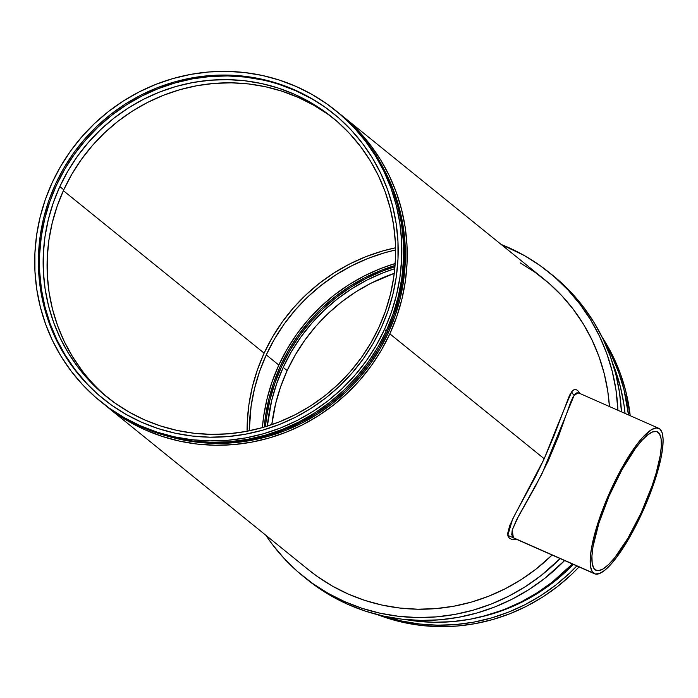<?xml version="1.0" encoding="UTF-8"?>
<svg xmlns="http://www.w3.org/2000/svg" width="698" height="698" viewBox="0 0 698 698"><rect width="100%" height="100%" fill="white"/><g stroke="black" fill="none" stroke-linecap="round" stroke-linejoin="round"><path stroke-width="1.05" d="M517.349 539.502L507.795 535.375L512.637 519.076L544.213 458.769C557.728 424.716 566.942 402.318 571.845 391.578A3.743 3.569 -142.2 0 0 574.314 394.911L541.918 473.951L518.492 516.25L512.236 530.035L513.353 537.739L514.487 538.42L594.539 573.756A79.493 18.959 -66.2 0 1 593.483 573.11A79.493 18.959 -66.2 0 1 610.34 491.026A79.493 18.959 -66.2 0 1 658.738 428.302A79.493 18.959 -66.2 0 1 659.793 428.947A79.493 18.959 -66.2 0 1 642.937 511.032A79.493 18.959 -66.2 0 1 594.539 573.756M658.231 432.341A75.75 18.069 -66.2 0 1 642.177 510.561A75.75 18.069 -66.2 0 1 596.048 570.327A75.75 18.069 -66.2 0 1 595.045 569.716L593.771 568.233L592.192 563.347L591.93 556.062L593.003 546.665L598.936 523.038L609.092 496.06L621.909 469.841L635.45 448.369L641.846 440.473L647.657 434.906L652.656 431.888L656.652 431.521L659.505 433.824L661.085 438.71L661.346 445.987L660.273 455.384L656.268 472.642L652.15 485.599L641.165 512.777L627.964 538.175L614.572 557.911L608.438 564.673L603.011 568.983L598.483 570.685L595.045 569.716A75.75 18.069 -66.2 0 1 611.108 491.497A75.75 18.069 -66.2 0 1 657.228 431.722A75.75 18.069 -66.2 0 1 658.231 432.341L656.094 431.399L658.231 432.341M658.738 428.302L578.686 392.965L576.923 392.8L575.614 393.506L573.067 396.909L570.528 402.572L558.487 436.407L548.017 461.326L535.619 485.956L516.389 520.202L512.236 530.035L511.747 534.712L513.353 537.739L593.483 573.11L515.037 538.629M337.588 112.055L355.736 128.964L367.209 142.584L377.26 157.312L385.802 173.017L392.738 189.524L398.017 206.687L401.586 224.346L403.4 242.319L403.453 260.441L401.743 278.546L398.279 296.432L393.096 313.952L386.256 330.931A187.047 181.271 -51 0 0 337.745 112.186L335.956 110.738A187.047 181.271 129 0 1 384.458 329.482L386.256 330.931L377.81 347.203L367.846 362.611L356.451 377.007L343.756 390.252L329.857 402.223L314.911 412.797L299.049 421.871L282.42 429.375L265.196 435.22L247.537 439.347L229.616 441.729L211.599 442.34L193.669 441.171L175.983 438.231L158.734 433.554L142.069 427.185L126.155 419.175L111.148 409.613L102.24 402.851M100.608 401.524L102.405 402.973A187.047 181.271 -51 0 0 386.256 330.931L384.458 329.482A187.047 181.271 129 0 1 100.608 401.524A187.047 181.271 129 0 1 52.106 182.78A187.047 181.271 129 0 1 335.956 110.738M388.175 333.103A185.179 179.456 -51 0 0 384.615 170.6L394.597 193.102L399.823 210.098L403.357 227.583L405.154 245.373L405.206 263.321L403.514 281.233L400.085 298.945L394.955 316.29L388.175 333.103L379.817 349.209L369.949 364.461L358.676 378.717L346.103 391.831L332.344 403.68L317.546 414.141L301.841 423.136L285.386 430.561L268.329 436.346L250.852 440.438L233.106 442.794L215.272 443.396L197.517 442.235L180.014 439.33L169.3 436.643A185.179 179.456 -51 0 0 388.175 333.103L387.102 332.231L388.175 333.103M396.926 202.577A185.179 179.456 129 0 1 387.102 332.231A185.179 179.456 129 0 1 203.144 442.009M517.044 539.545L511.974 539.475L509.523 538.359L508.083 536.387L507.655 533.569L509.68 525.611L514.854 514.766L535.418 476.847L544.213 458.769L389.842 333.836L396.682 316.857L401.865 299.337L405.329 281.442L407.039 263.347L406.986 245.225L405.172 227.251L401.603 209.592L396.324 192.421L389.388 175.913L380.846 160.217L370.795 145.489L359.322 131.861L346.548 119.48L339.533 113.652A187.047 181.271 129 0 1 341.331 115.091A187.047 181.271 129 0 1 389.842 333.836L544.213 458.769L553.802 436.346L569.498 395.4L571.845 391.578L573.712 389.868L575.588 389.44L577.508 390.313L580.143 393.611M520.176 262.867L535.192 272.429L549.152 283.449L561.925 295.839L573.39 309.458L583.441 324.195L591.983 339.891L598.928 356.399L604.206 373.561L607.775 391.22L609.433 406.541A187.047 181.271 -51 0 0 543.934 279.06L341.331 115.091M552.642 275.282L571.61 292.951L583.598 307.19L594.103 322.581L603.028 338.984L610.279 356.233L615.802 374.18L619.527 392.625L621.447 411.837A195.466 189.428 -51 0 0 552.816 275.422L549.23 272.517A195.466 189.428 129 0 1 617.922 410.284L615.941 389.728L612.216 371.275L606.693 353.336L599.442 336.078L590.517 319.675L580.012 304.284L568.032 290.045L554.674 277.106L540.086 265.58L524.407 255.59L501.19 244.466A195.466 189.428 129 0 1 549.23 272.517M625.059 413.434A187.047 181.271 -51 0 0 612.643 363.169L620.339 386.622L623.907 404.282L625.059 413.434M630.215 415.711A187.047 181.271 -51 0 0 602.086 337.064L613.498 357.297L620.443 373.814L625.722 390.976L630.215 415.711M605 343.215A187.047 181.271 129 0 1 628.497 414.952L623.925 389.528L618.646 372.357L611.71 355.849L605 343.215M267.343 426.129A179.569 174.02 129 0 1 283.222 367.392L287.166 370.586A179.569 174.02 -51 0 0 271.792 424.654L275.623 403.697L280.596 386.884L287.166 370.586L283.222 367.392L276.652 383.691L271.679 400.504L267.343 426.129M264.263 427.071A181.436 175.835 129 0 1 280.483 365.787L281.564 366.659A181.436 175.835 -51 0 0 265.449 426.714L266.54 417.474L269.899 400.12L274.925 383.123L281.564 366.659L280.483 365.787L273.843 382.251L268.817 399.247L265.458 416.601L264.263 427.071M249.23 430.823A183.304 177.641 129 0 1 266.27 354.898L278.825 365.054A183.304 177.641 -51 0 0 262.378 427.612L263.643 416.392L267.037 398.863L272.115 381.693L278.825 365.054L266.27 354.898L259.56 371.528L254.491 388.699L251.097 406.236L249.23 430.823M264.123 353.153A183.304 177.641 -51 0 0 247.075 431.242L247.267 422.229L248.942 404.5L252.336 386.962L257.414 369.792L264.123 353.153L63.361 190.667L264.123 353.153L272.394 337.213L282.166 322.11L293.326 308.001L305.776 295.018L319.387 283.292L334.037 272.927L349.585 264.027L365.874 256.681L382.757 250.957L395.548 247.79A183.304 177.641 -51 0 0 264.123 353.153M334.281 119.035A179.569 174.02 -51 0 0 63.771 189.777L59.827 186.584A179.569 174.02 129 0 1 332.327 117.421A179.569 174.02 129 0 1 378.892 327.414L385.462 311.116L390.435 294.303L393.759 277.123L395.4 259.752L395.356 242.354L393.611 225.096L390.182 208.144L385.113 191.662L378.456 175.817L370.254 160.749L360.604 146.606L349.593 133.527L337.326 121.635L323.924 111.052L309.519 101.873L294.242 94.186L278.249 88.07L261.68 83.577L244.71 80.759L227.496 79.633L210.203 80.218L192.988 82.504L176.036 86.473L159.502 92.084L143.544 99.282L128.319 107.998L113.966 118.145L100.625 129.636L88.437 142.357L77.504 156.178L67.933 170.966L59.827 186.584L53.257 202.882L48.284 219.704L44.96 236.884L43.311 254.255L43.363 271.653L45.108 288.911L48.528 305.855L53.598 322.336L60.264 338.19L68.456 353.258L78.106 367.401L89.117 380.48L101.385 392.363L114.786 402.947L129.191 412.134L144.469 419.821L160.47 425.937L177.03 430.422L194.009 433.249L211.224 434.374L228.516 433.79L245.722 431.495L262.675 427.534L279.209 421.924L295.167 414.725L310.401 406.009L324.753 395.853L338.085 384.362L350.283 371.65L361.215 357.83L370.778 343.041L378.892 327.414A179.569 174.02 129 0 1 106.393 396.577A179.569 174.02 129 0 1 59.827 186.584L63.771 189.777A179.569 174.02 -51 0 0 108.373 398.157M334.141 114.079A183.304 177.641 -51 0 0 56.503 185.118L55.43 184.246A183.304 177.641 129 0 1 333.6 113.643A183.304 177.641 129 0 1 381.134 328.016A183.304 177.641 129 0 1 102.964 398.619A183.304 177.641 129 0 1 55.43 184.246L56.503 185.118A183.304 177.641 -51 0 0 103.505 399.055M86.404 383.045L75.166 369.696L65.315 355.265L56.948 339.882L50.143 323.698L44.969 306.876L41.479 289.574L39.699 271.958L39.646 254.194L41.322 236.465L44.716 218.928L49.794 201.757L56.503 185.118L64.783 169.169L74.546 154.075L85.706 139.966L98.156 126.984L111.767 115.257L126.417 104.892L141.964 95.992L158.254 88.646L175.137 82.922L192.439 78.865L210.011 76.536L227.661 75.934L245.242 77.085L262.561 79.965M279.47 84.545L295.804 90.792L311.395 98.636M82.059 370.594L72.409 356.451L64.207 341.383L57.541 325.53L52.472 309.048L49.052 292.104L47.307 274.846L47.255 257.449L48.904 240.068L52.228 222.898L57.201 206.076L63.771 189.777L71.877 174.16L81.448 159.371L92.38 145.55L104.569 132.829L117.91 121.339L132.262 111.191L147.487 102.475L163.445 95.277L179.988 89.667L196.941 85.697L214.146 83.411L231.439 82.826L248.654 83.952L265.624 86.77L282.193 91.264L298.186 97.38L313.463 105.066L327.877 114.245M395.583 249.989L384.912 252.693L368.029 258.426L351.74 265.772L336.192 274.672L321.542 285.037L307.923 296.763L295.481 309.746L284.313 323.855L274.55 338.949L266.27 354.898A183.304 177.641 129 0 1 395.583 249.989M395.19 263.521A183.304 177.641 -51 0 0 278.825 365.054L287.105 349.105L296.868 334.01L308.027 319.902L320.478 306.919L334.089 295.193L348.738 284.828L364.286 275.928L380.576 268.582L395.19 263.521M395.051 265.476L381.204 270.3L365.08 277.568L349.689 286.381L335.188 296.641L321.708 308.246L309.389 321.097L298.343 335.057L288.675 350.003L280.483 365.787A181.436 175.835 129 0 1 395.051 265.476M394.946 266.706A181.436 175.835 -51 0 0 281.564 366.659L289.757 350.876L299.416 335.93L310.47 321.961L322.79 309.118L336.262 297.505L350.762 287.253L366.153 278.441L382.277 271.173L394.946 266.706M394.771 268.678L382.905 272.883L366.939 280.081L351.713 288.806L337.361 298.953L324.02 310.444L311.832 323.157L300.899 336.977L291.328 351.775L283.222 367.392A179.569 174.02 129 0 1 394.771 268.678M394.265 273.346A179.569 174.02 -51 0 0 287.166 370.586L295.271 354.959L304.843 340.17L315.775 326.35L327.973 313.638L341.305 302.147L355.657 291.991L370.891 283.275L394.265 273.346M579.052 566.916L571.453 574.541L557.562 586.503L542.608 597.078L526.746 606.161L510.125 613.664L492.901 619.501L475.242 623.637L457.312 626.019L439.304 626.63L421.365 625.46L403.688 622.52L386.43 617.843L377.435 614.641A187.047 181.271 -51 0 0 579.052 566.916M576.818 565.93A187.047 181.271 129 0 1 384.057 616.203L401.891 621.072L419.577 624.003L437.506 625.181L455.524 624.57L473.445 622.188L491.104 618.053L508.327 612.207L524.957 604.712L540.819 595.63L555.765 585.055L569.664 573.084L576.818 565.93M573.294 564.377L553.575 582.167L538.917 592.523L523.378 601.423L507.08 608.778L481.777 616.692A183.304 177.641 -51 0 0 573.294 564.377M572.351 563.958L552.179 582.158L537.233 592.733L521.371 601.807L504.741 609.31L487.518 615.147L469.859 619.283L451.938 621.665L433.92 622.276L415.991 621.107L405.172 619.527A187.047 181.271 -51 0 0 572.351 563.958M303.29 576.391A195.466 189.428 129 0 1 265.842 535.253L272.508 544.623L284.496 558.862L297.845 571.802L312.434 583.327L328.112 593.317L344.742 601.685L362.157 608.351L380.192 613.237L398.663 616.308L417.404 617.529L436.233 616.892L454.956 614.406L473.41 610.087L491.409 603.979L508.781 596.144L525.358 586.652L540.985 575.606L560.128 558.566A195.466 189.428 129 0 1 303.29 576.391L306.876 579.296A195.466 189.428 -51 0 0 564.621 560.546L544.571 578.502L528.944 589.557L512.367 599.041L494.995 606.885L476.996 612.984L458.542 617.302L439.819 619.798L420.99 620.435L402.249 619.213L383.778 616.142L365.743 611.247L348.328 604.59L331.698 596.223L316.019 586.233L306.71 579.165M105.983 405.878A187.047 181.271 129 0 1 104.211 404.421L114.734 412.518L129.741 422.081L145.655 430.081L162.32 436.459L179.569 441.136L197.255 444.076L215.185 445.245L233.202 444.635L251.123 442.253L268.782 438.117L286.006 432.271L302.635 424.777L318.497 415.694L333.443 405.119L347.342 393.157L360.037 379.904L371.432 365.508L381.396 350.108L389.842 333.836A187.047 181.271 129 0 1 105.983 405.878L308.586 569.847A187.047 181.271 -51 0 0 552.118 555.032L536.047 569.097L521.092 579.672L505.23 588.746L488.609 596.249L471.386 602.095L453.726 606.222L435.796 608.604L417.788 609.214L399.849 608.045L382.172 605.105L364.914 600.428L348.25 594.059L332.344 586.05L317.328 576.487L308.429 569.725M203.135 442.009L214.199 442.523L232.033 441.921L249.771 439.566L267.255 435.473L284.304 429.689L300.768 422.264L316.473 413.277L331.271 402.807L345.021 390.959L357.603 377.845L368.876 363.588L378.744 348.337L387.102 332.231L393.881 315.426L399.003 298.081L402.432 280.36L404.133 262.448L404.081 244.509L402.284 226.71L396.926 202.568M384.458 329.482L391.308 312.503L396.49 294.984L399.954 277.089L401.664 258.993L401.612 240.871L399.797 222.898L396.228 205.238L390.95 188.076L384.005 171.56L375.463 155.863L365.412 141.136L353.947 127.507L341.165 115.126L327.214 104.098L312.198 94.535L296.292 86.535L279.628 80.157L262.369 75.48L244.693 72.54L226.754 71.371L208.746 71.981L190.816 74.363L173.156 78.499L155.933 84.336L139.312 91.839L123.45 100.922L108.495 111.497L94.605 123.459L81.902 136.703L70.515 151.1L60.552 166.508L52.106 182.78L45.257 199.759L40.074 217.279L36.61 235.174L34.9 253.269L34.952 271.391L36.767 289.365L40.336 307.024L45.614 324.186L52.559 340.703L61.101 356.399L71.152 371.127L82.617 384.746L95.39 397.136L109.35 408.164L124.366 417.727L140.272 425.728L156.937 432.106L174.195 436.782L191.871 439.723L209.81 440.892L227.818 440.281L245.748 437.899L263.408 433.763L280.631 427.926L297.252 420.423L313.114 411.34L328.069 400.765L341.959 388.803L354.663 375.55L366.049 361.163L376.013 345.754L384.458 329.482M55.43 184.246L63.701 168.305L73.473 153.202L84.633 139.094L97.074 126.111L110.694 114.385L125.343 104.019L140.891 95.12L157.181 87.773L174.064 82.05L191.365 78.002L208.929 75.663L226.588 75.07L244.16 76.213L261.488 79.092L278.397 83.681L294.731 89.92L310.322 97.772L325.032 107.143L338.713 117.945L351.234 130.081L362.471 143.43L372.322 157.87L380.689 173.252L387.495 189.437L392.669 206.259L396.159 223.561L397.947 241.176L398 258.941L396.316 276.67L392.922 294.207L387.844 311.378L381.134 328.016L372.863 343.957L363.091 359.06L351.932 373.168L339.49 386.151L325.87 397.877L311.221 408.243L295.673 417.142L279.383 424.489L262.5 430.212L245.199 434.261L227.635 436.599L209.976 437.192L192.404 436.049L175.076 433.17L158.167 428.581L141.834 422.342L126.242 414.49L111.532 405.119L97.851 394.318L85.331 382.181L74.093 368.823L64.242 354.392L55.875 339.01L49.069 322.825L43.895 306.003L40.397 288.702L38.617 271.086L38.565 253.322L40.248 235.592L43.642 218.055L48.72 200.884L55.43 184.246M659.793 428.947L656.181 427.926L651.435 429.715L642.596 437.48L635.887 445.769L621.682 468.297L608.22 495.816L597.567 524.128L593.824 537.216L591.346 548.925L590.22 558.784L590.491 566.427L592.148 571.549L595.141 573.965L599.338 573.582L604.581 570.414L610.68 564.569L617.39 556.289L628.034 540.008L641.881 513.362L653.407 484.84L660.858 458.778L662.672 447.95L663.1 439.155L662.132 432.743L659.793 428.947M578.686 392.965L574.314 394.911A3.743 3.569 37.8 0 1 571.845 391.578"/></g></svg>
